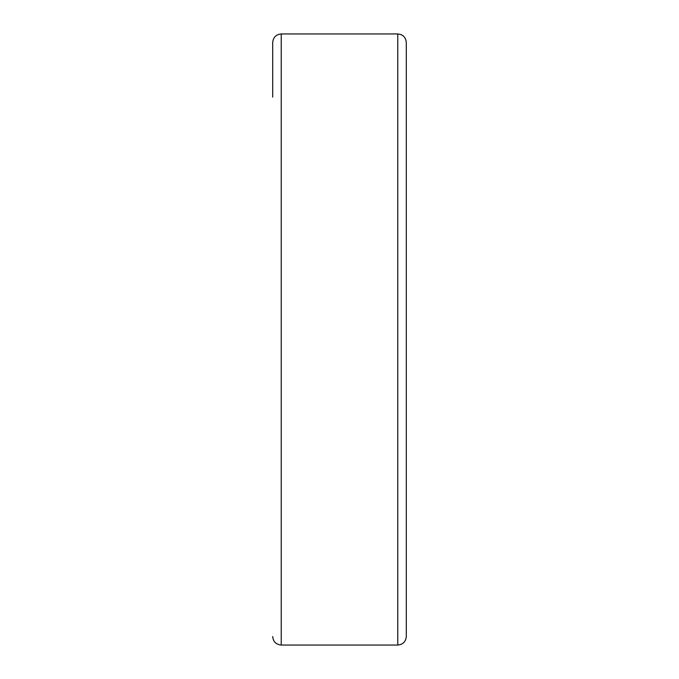 <?xml version="1.0" encoding="UTF-8"?>
<svg xmlns="http://www.w3.org/2000/svg" width="679" height="679" viewBox="0 0 679 679"><rect width="100%" height="100%" fill="white"/><g stroke="black" fill="none" stroke-linecap="round" stroke-linejoin="round"><path stroke-width="1.02" d="M272.703 97.122L272.703 42.48C273.213 37.294 276.056 34.459 281.233 33.95L281.233 645.05L397.767 645.05C402.944 644.541 405.787 641.706 406.297 636.52L406.297 42.48C405.787 37.294 402.944 34.459 397.767 33.95L397.767 645.05M281.233 33.95L397.767 33.95M281.233 645.05C276.056 644.541 273.213 641.706 272.703 636.52"/></g></svg>
